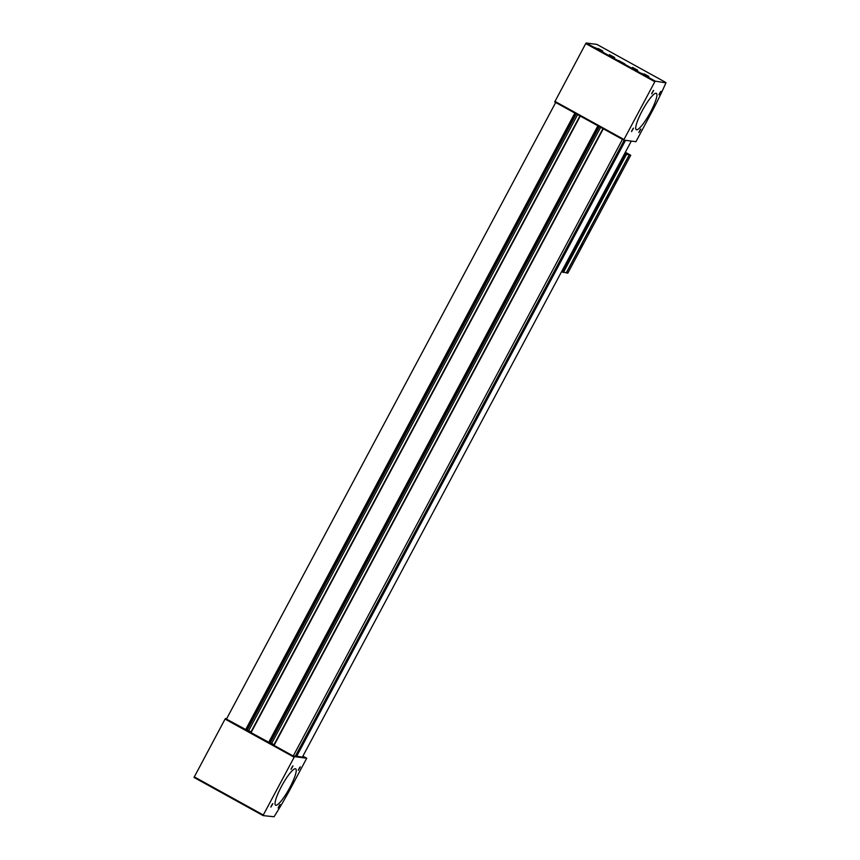 <?xml version="1.0" encoding="UTF-8"?>
<svg xmlns="http://www.w3.org/2000/svg" width="860" height="860" viewBox="0 0 860 860"><rect width="100%" height="100%" fill="white"/><g stroke="black" fill="none" stroke-linecap="round" stroke-linejoin="round"><path stroke-width="1.29" d="M302.344 757.176L631.304 141.094L302.344 757.176L295.517 755.886M598.474 126.119L580.048 115.939M269.578 742.707L598.732 126.259L269.578 742.707L250.712 732.473L579.93 115.917L250.712 732.473M622.651 139.471L603.075 128.656M622.436 139.449L293.238 755.994L274.06 745.405L602.957 128.656M575.437 113.391L555.861 102.576M555.657 102.555L226.449 719.1L246.551 729.979L575.695 113.531L246.551 729.979M602.946 128.645L273.738 745.19M624.274 140.169L295.313 756.262L293.238 755.994M274.017 744.674L269.739 742.406M250.991 731.946L246.702 729.678M302.903 756.133L306.73 758.24L294.604 756.66L294.152 757.23L263.31 815L263.117 815.602L274.06 816.753A97.148 18.49 118.9 0 0 289.411 790.663L306.73 758.24M226.685 718.648L225.062 719.067L194.027 777.44L263.128 815.602L194.027 777.44M295.399 768.743A20.769 3.956 -61.1 0 1 295.679 768.84A20.769 3.956 -61.1 0 1 289.1 788.932A20.769 3.956 -61.1 0 1 275.598 805.196A20.769 3.956 -61.1 0 1 281.811 785.782A20.769 3.956 -61.1 0 1 295.399 768.743M280.166 804.595L278.21 808.045L280.166 804.595M272.856 803.627L270.889 807.088L272.856 803.627M300.312 766.862L298.345 770.323L300.312 766.862M292.991 765.905L291.035 769.367L292.991 765.905M292.583 766.206L291.088 768.904M299.893 767.163L298.409 769.861M272.437 803.928L270.954 806.626M279.758 804.885L278.264 807.583M275.877 805.293A20.769 3.956 118.9 0 0 289.465 788.244A20.769 3.956 118.9 0 0 295.679 768.84A20.769 3.956 118.9 0 0 282.177 785.105A20.769 3.956 118.9 0 0 275.598 805.196A20.769 3.956 118.9 0 0 275.877 805.293M653.245 109.274A97.148 18.49 118.9 0 0 665.93 82.84L655.277 81.162L654.836 81.732L623.984 139.503L623.801 140.105L635.938 141.696L653.245 109.274M618.437 60.447L624.854 63.93L618.437 60.447M595.12 47.569L601.538 51.052L595.12 47.569M641.754 73.326L648.171 76.809L641.754 73.326M648.838 76.432L644.162 73.917L648.838 76.432M602.774 50.998L598.108 48.472L602.774 50.998M632.422 67.37L637.679 70.23L632.422 67.37M609.396 54.653L614.642 57.502L609.396 54.653M596.883 44.397L665.973 82.56L596.883 44.397L586.187 43L585.746 43.57L554.711 101.942L623.79 140.094M656.072 93.245A20.769 3.956 -61.1 0 1 656.363 93.342A20.769 3.956 -61.1 0 1 649.773 113.434A20.769 3.956 -61.1 0 1 636.271 129.699A20.769 3.956 -61.1 0 1 642.484 110.295A20.769 3.956 -61.1 0 1 656.072 93.245M660.996 91.375L659.029 94.826L660.996 91.375M653.675 90.418L651.719 93.869L653.675 90.418M640.851 129.097L638.883 132.558L640.851 129.097M633.53 128.14L631.573 131.601L633.53 128.14M623.801 140.105L554.711 101.942M633.121 128.441L631.627 131.139M640.431 129.398L638.948 132.096M653.267 90.719L651.772 93.418M660.577 91.676L659.082 94.374M636.561 129.795A20.769 3.956 118.9 0 0 650.149 112.757A20.769 3.956 118.9 0 0 656.363 93.342A20.769 3.956 118.9 0 0 642.861 109.607A20.769 3.956 118.9 0 0 636.271 129.699A20.769 3.956 118.9 0 0 636.561 129.795M624.973 152.94L626.596 153.832M624.629 153.575L627.23 153.918L625.091 152.736M625.349 152.242L630.745 155.273L624.553 153.736M630.745 155.273L567.804 273.168L561.601 271.631M582.252 244.466L580.016 248.583L582.252 244.466M616.867 179.632L614.631 183.75L616.867 179.632M608.848 194.661L606.88 198.123L608.848 194.661M589.96 230.028L588.004 233.49L589.96 230.028M629.251 155.079L566.31 272.975M629.144 155.015L566.192 272.91M589.551 230.329L588.057 233.028M608.428 194.962L606.945 197.66M625.542 140.33L296.582 756.434M580.242 116.132L251.034 732.677M597.861 125.861L268.653 742.416M603.268 128.85L274.06 745.405M574.824 113.144L245.616 729.688M600.645 127.312L271.695 743.384M599.334 126.592L270.363 742.696M598.356 126.097L269.148 742.653M577.619 114.595L248.669 730.667M576.297 113.864L247.325 729.979M575.318 113.38L246.121 729.925M624.962 140.255L296.077 756.198M225.513 718.498L226.481 719.035M246.239 729.946L250.733 732.43M269.266 742.664L273.77 745.147M293.454 756.026L294.604 756.66M194.22 776.827L263.31 815M225.062 719.067L294.152 757.23M586.187 43L655.277 81.162M554.893 101.34L623.984 139.503M585.746 43.57L654.836 81.732M625.467 154.252L562.526 272.136M626.327 154.65L563.375 272.534M624.285 140.169L295.313 756.262"/></g></svg>
